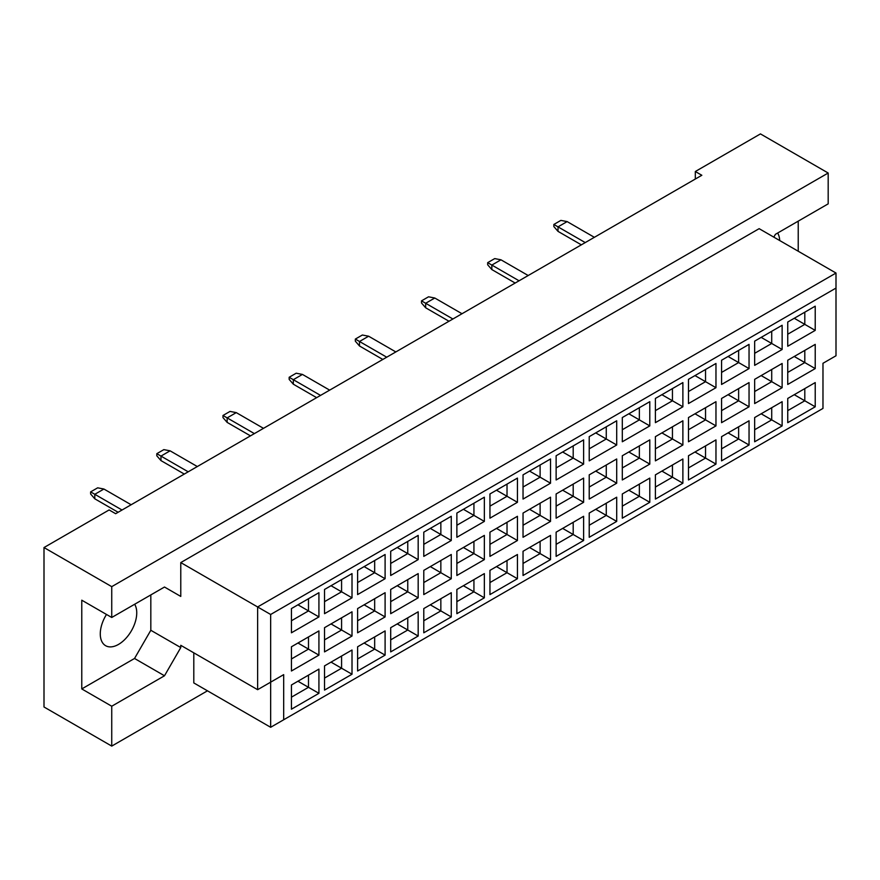 <?xml version="1.0" encoding="UTF-8"?>
<svg xmlns="http://www.w3.org/2000/svg" width="880" height="880" viewBox="0 0 880 880"><rect width="100%" height="100%" fill="white"/><g stroke="black" fill="none" stroke-linecap="round" stroke-linejoin="round"><path stroke-width="1.32" d="M106.491 614.46A25.795 14.894 120 0 0 105.611 645.689A25.795 14.894 120 0 0 118.514 644.413A25.795 14.894 120 0 0 134.662 604.252M779.702 240.537A25.795 14.894 120 0 0 777.645 233.035M773.795 237.127L775.423 234.311L828.179 203.852L828.179 173.019L760.452 133.903L695.321 171.512L701.833 175.274L115.643 513.7L109.131 509.938L44 547.547L44 706.981L111.738 746.097L207.482 690.811M111.738 617.485L81.774 600.193L81.774 688.93L111.738 706.233L164.494 675.774L180.774 647.57L180.774 645.315L257.631 689.689L257.631 606.958L836 273.042L759.143 228.668L180.774 562.584L180.774 596.431L164.494 587.026L111.738 617.485L111.738 586.652L828.179 173.019M44 547.547L111.738 586.652M111.738 706.233L111.738 746.097M798.226 251.229L798.226 221.144M695.321 171.512L695.321 179.036M257.631 689.689L283.679 674.641L283.679 719.774L822.976 408.419L822.976 363.286L836 355.773L836 288.079L270.655 614.482L270.655 727.287L193.798 682.924L193.798 652.839M180.774 562.584L270.655 614.482M164.494 587.026L180.774 596.431M81.774 688.93L134.53 658.471L150.821 630.278L150.821 594.924M150.821 630.278L180.774 647.57M291.434 608.575L318.923 592.702L318.923 616.924L291.434 632.797L291.434 608.575M291.434 646.778L318.923 630.916L318.923 655.127L291.434 671L291.434 646.778M291.434 684.981L318.923 669.119L318.923 693.33L291.434 709.203L291.434 684.981M324.522 589.468L352.011 573.606L352.011 597.817L324.522 613.69L324.522 589.468M324.522 627.682L352.011 611.809L352.011 636.031L324.522 651.893L324.522 627.682M324.522 665.885L352.011 650.012L352.011 674.234L324.522 690.096L324.522 665.885M357.61 570.372L385.099 554.499L385.099 578.721L357.61 594.583L357.61 570.372M357.61 608.575L385.099 592.702L385.099 616.924L357.61 632.797L357.61 608.575M357.61 646.778L385.099 630.916L385.099 655.127L357.61 671L357.61 646.778M390.698 551.265L418.176 535.403L418.176 559.614L390.698 575.487L390.698 551.265M390.698 589.468L418.176 573.606L418.176 597.817L390.698 613.69L390.698 589.468M390.698 627.682L418.176 611.809L418.176 636.031L390.698 651.893L390.698 627.682M423.786 532.169L451.264 516.296L451.264 540.518L423.786 556.38L423.786 532.169M423.786 570.372L451.264 554.499L451.264 578.721L423.786 594.583L423.786 570.372M423.786 608.575L451.264 592.713L451.264 616.924L423.786 632.797L423.786 608.575M456.874 513.062L484.352 497.189L484.352 521.411L456.874 537.284L456.874 513.062M456.874 551.265L484.352 535.403L484.352 559.614L456.874 575.487L456.874 551.265M456.874 589.479L484.352 573.606L484.352 597.817L456.874 613.69L456.874 589.479M489.951 493.955L517.44 478.093L517.44 502.304L489.951 518.177L489.951 493.955M489.951 532.169L517.44 516.296L517.44 540.518L489.951 556.38L489.951 532.169M489.951 570.372L517.44 554.499L517.44 578.721L489.951 594.583L489.951 570.372M523.039 474.859L550.528 458.986L550.528 483.208L523.039 499.07L523.039 474.859M523.039 513.062L550.528 497.2L550.528 521.411L523.039 537.284L523.039 513.062M523.039 551.265L550.528 535.403L550.528 559.614L523.039 575.487L523.039 551.265M556.127 455.752L583.616 439.89L583.616 464.101L556.127 479.974L556.127 455.752M556.127 493.966L583.616 478.093L583.616 502.304L556.127 518.177L556.127 493.966M556.127 532.169L583.616 516.296L583.616 540.518L556.127 556.38L556.127 532.169M589.215 436.656L616.704 420.783L616.704 445.005L589.215 460.867L589.215 436.656M589.215 474.859L616.704 458.986L616.704 483.208L589.215 499.07L589.215 474.859M589.215 513.062L616.704 497.2L616.704 521.411L589.215 537.284L589.215 513.062M622.303 417.549L649.792 401.676L649.792 425.898L622.303 441.771L622.303 417.549M622.303 455.752L649.792 439.89L649.792 464.101L622.303 479.974L622.303 455.752M622.303 493.966L649.792 478.093L649.792 502.315L622.303 518.177L622.303 493.966M655.391 398.453L682.88 382.58L682.88 406.791L655.391 422.664L655.391 398.453M655.391 436.656L682.88 420.783L682.88 445.005L655.391 460.867L655.391 436.656M655.391 474.859L682.88 458.986L682.88 483.208L655.391 499.081L655.391 474.859M688.479 379.346L715.968 363.473L715.968 387.695L688.479 403.557L688.479 379.346M688.479 417.549L715.968 401.687L715.968 425.898L688.479 441.771L688.479 417.549M688.479 455.752L715.968 439.89L715.968 464.101L688.479 479.974L688.479 455.752M721.567 360.239L749.045 344.377L749.045 368.588L721.567 384.461L721.567 360.239M721.567 398.453L749.045 382.58L749.045 406.791L721.567 422.664L721.567 398.453M721.567 436.656L749.045 420.783L749.045 445.005L721.567 460.867L721.567 436.656M754.655 341.143L782.133 325.27L782.133 349.492L754.655 365.354L754.655 341.143M754.655 379.346L782.133 363.473L782.133 387.695L754.655 403.568L754.655 379.346M754.655 417.549L782.133 401.687L782.133 425.898L754.655 441.771L754.655 417.549M787.743 322.036L815.221 306.174L815.221 330.385L787.743 346.258L787.743 322.036M787.743 360.239L815.221 344.377L815.221 368.588L787.743 384.461L787.743 360.239M787.743 398.453L815.221 382.58L815.221 406.802L787.743 422.664L787.743 398.453M134.53 658.471L164.494 675.774M794.255 394.691L804.804 400.785L804.804 388.597L815.221 382.58M787.743 410.63L804.804 400.785L815.221 406.802M794.255 356.488L804.804 362.571L804.804 350.394L815.221 344.377M787.743 372.427L804.804 362.571L815.221 368.588M794.255 318.274L804.804 324.368L804.804 312.18L815.221 306.174M787.743 334.224L804.804 324.368L815.221 330.385M761.167 413.787L771.716 419.881L771.716 407.704L782.133 401.687M754.655 429.737L771.716 419.881L782.133 425.898M761.167 375.584L771.716 381.678L771.716 369.49L782.133 363.473M754.655 391.534L771.716 381.678L782.133 387.695M761.167 337.381L771.716 343.475L771.716 331.287L782.133 325.27M754.655 353.32L771.716 343.475L782.133 349.492M728.079 432.894L738.628 438.988L738.628 426.8L749.045 420.783M721.567 448.833L738.628 438.988L749.045 445.005M728.079 394.691L738.628 400.785L738.628 388.597L749.045 382.58M721.567 410.63L738.628 400.785L749.045 406.791M728.079 356.477L738.628 362.571L738.628 350.394L749.045 344.377M721.567 372.427L738.628 362.571L749.045 368.588M694.991 452.001L705.54 458.084L705.54 445.907L715.968 439.89M688.479 467.94L705.54 458.084L715.968 464.101M694.991 413.787L705.54 419.881L705.54 407.704L715.968 401.687M688.479 429.737L705.54 419.881L715.968 425.898M694.991 375.584L705.54 381.678L705.54 369.49L715.968 363.473M688.479 391.534L705.54 381.678L715.968 387.695M661.903 471.097L672.452 477.191L672.452 465.003L682.88 458.986M655.391 487.047L672.452 477.191L682.88 483.208M661.903 432.894L672.452 438.988L672.452 426.8L682.88 420.783M655.391 448.833L672.452 438.988L682.88 445.005M661.903 394.691L672.452 400.774L672.452 388.597L682.88 382.58M655.391 410.63L672.452 400.774L682.88 406.791M628.815 490.204L639.364 496.298L639.364 484.11L649.792 478.093M622.303 506.143L639.364 496.298L649.792 502.315M628.815 451.99L639.364 458.084L639.364 445.907L649.792 439.89M622.303 467.94L639.364 458.084L649.792 464.101M628.815 413.787L639.364 419.881L639.364 407.693L649.792 401.676M622.303 429.737L639.364 419.881L649.792 425.898M595.727 509.3L606.276 515.394L606.276 503.217L616.704 497.2M589.215 525.25L606.276 515.394L616.704 521.411M595.727 471.097L606.276 477.191L606.276 465.003L616.704 458.986M589.215 487.047L606.276 477.191L616.704 483.208M595.727 432.894L606.276 438.988L606.276 426.8L616.704 420.783M589.215 448.833L606.276 438.988L616.704 445.005M562.639 528.407L573.199 534.501L573.199 522.313L583.616 516.296M556.127 544.346L573.199 534.501L583.616 540.518M562.639 490.204L573.199 496.287L573.199 484.11L583.616 478.093M556.127 506.143L573.199 496.287L583.616 502.304M562.639 451.99L573.199 458.084L573.199 445.907L583.616 439.89M556.127 467.94L573.199 458.084L583.616 464.101M529.551 547.514L540.111 553.597L540.111 541.42L550.528 535.403M523.039 563.453L540.111 553.597L550.528 559.614M529.551 509.3L540.111 515.394L540.111 503.206L550.528 497.2M523.039 525.25L540.111 515.394L550.528 521.411M529.551 471.097L540.111 477.191L540.111 465.003L550.528 458.986M523.039 487.036L540.111 477.191L550.528 483.208M496.474 566.61L507.023 572.704L507.023 560.516L517.44 554.499M489.951 582.56L507.023 572.704L517.44 578.721M496.474 528.407L507.023 534.501L507.023 522.313L517.44 516.296M489.951 544.346L507.023 534.501L517.44 540.518M496.474 490.204L507.023 496.287L507.023 484.11L517.44 478.093M489.951 506.143L507.023 496.287L517.44 502.304M463.386 585.717L473.935 591.8L473.935 579.623L484.352 573.606M456.874 601.656L473.935 591.8L484.352 597.817M463.386 547.503L473.935 553.597L473.935 541.42L484.352 535.403M456.874 563.453L473.935 553.597L484.352 559.614M463.386 509.3L473.935 515.394L473.935 503.206L484.352 497.189M456.874 525.25L473.935 515.394L484.352 521.411M430.298 604.813L440.847 610.907L440.847 598.719L451.264 592.713M423.786 620.763L440.847 610.907L451.264 616.924M430.298 566.61L440.847 572.704L440.847 560.516L451.264 554.499M423.786 582.549L440.847 572.704L451.264 578.721M430.298 528.407L440.847 534.501L440.847 522.313L451.264 516.296M423.786 544.346L440.847 534.501L451.264 540.518M397.21 623.92L407.759 630.014L407.759 617.826L418.176 611.809M390.698 639.859L407.759 630.014L418.176 636.031M397.21 585.717L407.759 591.8L407.759 579.623L418.176 573.606M390.698 601.656L407.759 591.8L418.176 597.817M397.21 547.503L407.759 553.597L407.759 541.42L418.176 535.403M390.698 563.453L407.759 553.597L418.176 559.614M364.122 643.016L374.671 649.11L374.671 636.933L385.099 630.916M357.61 658.966L374.671 649.11L385.099 655.127M364.122 604.813L374.671 610.907L374.671 598.719L385.099 592.702M357.61 620.763L374.671 610.907L385.099 616.924M364.122 566.61L374.671 572.704L374.671 560.516L385.099 554.499M357.61 582.549L374.671 572.704L385.099 578.721M331.034 662.123L341.583 668.217L341.583 656.029L352.011 650.012M324.522 678.073L341.583 668.217L352.011 674.234M331.034 623.92L341.583 630.014L341.583 617.826L352.011 611.809M324.522 639.859L341.583 630.014L352.011 636.031M331.034 585.717L341.583 591.8L341.583 579.623L352.011 573.606M324.522 601.656L341.583 591.8L352.011 597.817M297.946 681.23L308.495 687.313L308.495 675.136L318.923 669.119M291.434 697.169L308.495 687.313L318.923 693.33M297.946 643.016L308.495 649.11L308.495 636.933L318.923 630.916M291.434 658.966L308.495 649.11L318.923 655.127M297.946 604.813L308.495 610.907L308.495 598.719L318.923 592.702M291.434 620.763L308.495 610.907L318.923 616.924M270.655 727.287L283.679 719.774M836 288.079L836 273.042M270.655 682.165L283.679 674.641M581.339 244.838L558.019 231.374L558.019 226.864L553.85 224.455L560.879 220.396L567.138 221.595L594.363 237.314M585.244 242.583L558.019 226.864L567.138 221.595M558.019 231.374L553.85 226.567L553.85 224.455M515.163 283.041L491.843 269.577L491.843 265.067L487.674 262.658L494.714 258.599L500.962 259.809L528.187 275.517M519.068 280.786L491.843 265.067L500.962 259.809M491.843 269.577L487.674 264.77L487.674 262.658M448.987 321.244L425.667 307.791L425.667 303.27L421.498 300.872L428.538 296.802L434.786 298.012L462.011 313.731M452.892 318.989L425.667 303.27L434.786 298.012M425.667 307.791L421.498 302.973L421.498 300.872M382.811 359.458L359.502 345.994L359.502 341.484L355.333 339.075L362.362 335.016L368.621 336.215L395.835 351.934M386.727 357.192L359.502 341.484L368.621 336.215M359.502 345.994L355.333 341.176L355.333 339.075M316.635 397.661L293.326 384.197L293.326 379.687L289.157 377.278L296.186 373.219L302.445 374.418L329.67 390.137M320.551 395.406L293.326 379.687L302.445 374.418M293.326 384.197L289.157 379.379L289.157 377.278M250.47 435.864L227.15 422.4L227.15 417.89L222.981 415.481L230.021 411.422L236.269 412.621L263.494 428.34M254.375 433.609L227.15 417.89L236.269 412.621M227.15 422.4L222.981 417.593L222.981 415.481M184.294 474.067L160.974 460.603L160.974 456.093L156.805 453.684L163.845 449.625L170.093 450.824L197.318 466.543M188.199 471.812L160.974 456.093L170.093 450.824M160.974 460.603L156.805 455.796L156.805 453.684M118.118 512.27L94.798 498.806L94.798 494.296L90.629 491.887L97.669 487.828L103.917 489.038L131.142 504.757M122.023 510.015L94.798 494.296L103.917 489.038M94.798 498.806L90.629 493.999L90.629 491.887"/></g></svg>
